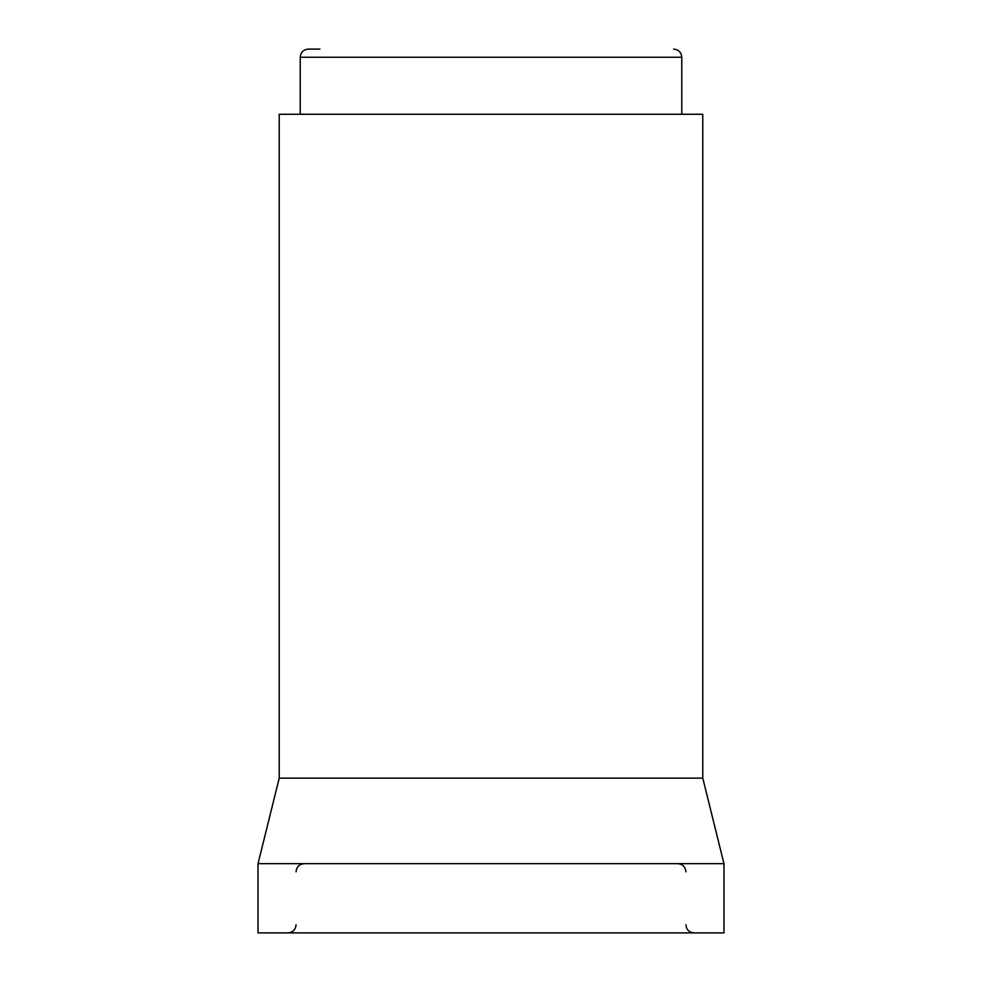 <?xml version="1.0" encoding="UTF-8"?>
<svg xmlns="http://www.w3.org/2000/svg" width="982" height="982" viewBox="0 0 982 982"><rect width="100%" height="100%" fill="white"/><g stroke="black" fill="none" stroke-linecap="round" stroke-linejoin="round"><path stroke-width="1.47" d="M319.948 49.1L308.373 49.1C303.426 49.579 300.713 52.304 300.234 57.251L300.234 114.268M700.632 778.137L694.2 778.137L702.781 778.137L723.967 863.657L723.967 932.9L258.033 932.9L258.033 863.657L279.219 778.137L287.8 778.137L279.219 778.137L279.219 114.268L702.781 114.268L702.781 778.137M321.175 778.137L305.427 778.137M676.733 778.137L660.567 778.137M287.8 778.137L694.2 778.137M723.967 863.657L258.033 863.657M550.693 114.268L431.307 114.268M673.627 49.1C678.574 49.579 681.287 52.304 681.766 57.251L300.234 57.251M681.766 57.251L681.766 114.268M685.927 871.807C685.448 866.861 682.723 864.148 677.776 863.657M296.073 924.749C295.594 929.696 292.882 932.421 287.935 932.9M685.927 924.749C686.406 929.696 689.119 932.421 694.065 932.9M296.073 871.807C296.552 866.861 299.277 864.148 304.224 863.657"/></g></svg>

